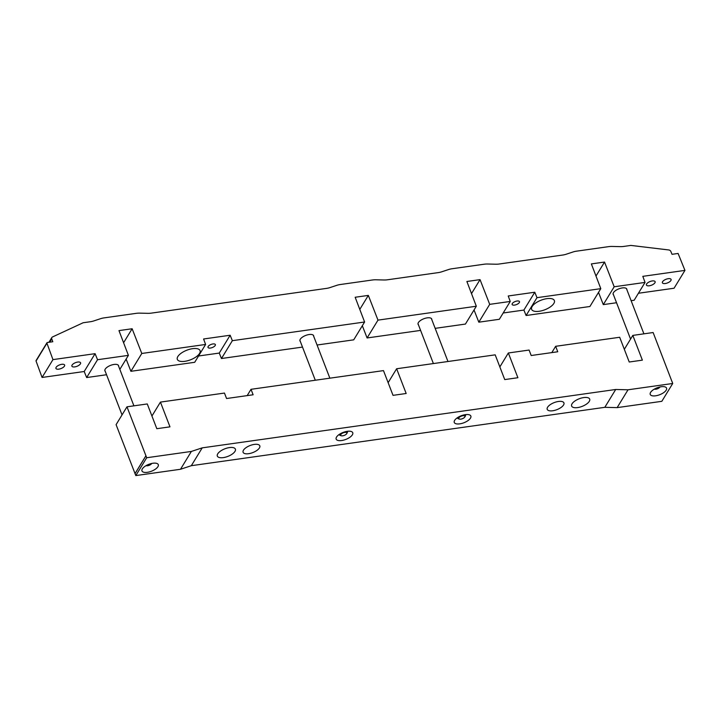 <?xml version="1.0" encoding="UTF-8"?>
<svg xmlns="http://www.w3.org/2000/svg" width="721" height="721" viewBox="0 0 721 721"><rect width="100%" height="100%" fill="white"/><g stroke="black" fill="none" stroke-linecap="round" stroke-linejoin="round"><path stroke-width="1.08" d="M631.118 300.684L634.156 300.251L645.043 282.416L642.817 276.341L684.95 270.393L674.063 288.229L638.427 293.258M645.043 282.416L614.184 286.778L604.531 262.056L591.364 263.913L600.8 288.661L536.992 297.674L534.784 292.23L508.224 295.98L510.234 301.45L489.703 304.352L480.042 279.631L466.884 281.487L476.32 306.236L377.984 320.124L368.332 295.403L355.165 297.259L364.601 322.008L232.351 340.682L230.152 335.238L203.592 338.987L205.602 344.458L141.785 353.47L132.132 328.749L118.974 330.606L128.401 355.363L97.542 359.716L95.091 353.669L52.957 359.617L46.937 343.196A0.721 0.568 -148.6 0 1 47.352 342.511L52.795 341.745L51.75 338.888A2.154 1.712 -148.6 0 1 52.471 336.977L82.924 322.855A2.154 1.712 -148.6 0 1 83.429 322.711L90.305 321.737A22.937 18.223 -148.6 0 0 93.739 320.944L100.598 318.682A22.937 18.223 -148.6 0 1 104.031 317.889L136.206 313.347A22.937 18.223 -148.6 0 1 139.874 313.139L147.688 313.329A22.937 18.223 -148.6 0 0 151.347 313.121L326.505 288.391A22.937 18.223 -148.6 0 0 329.93 287.598L336.797 285.336A22.937 18.223 -148.6 0 1 340.231 284.534L372.406 279.991A22.937 18.223 -148.6 0 1 376.074 279.793L383.887 279.982A22.937 18.223 -148.6 0 0 387.547 279.775L438.215 272.619A22.937 18.223 -148.6 0 0 441.649 271.826L448.516 269.564A22.937 18.223 -148.6 0 1 451.95 268.762L484.124 264.219A22.937 18.223 -148.6 0 1 487.784 264.021L495.597 264.21A22.937 18.223 -148.6 0 0 499.265 264.003L562.695 255.045A22.937 18.223 -148.6 0 0 566.129 254.252L572.997 251.99A22.937 18.223 -148.6 0 1 576.43 251.187L608.605 246.645A22.937 18.223 -148.6 0 1 612.273 246.447L620.087 246.636A22.937 18.223 -148.6 0 0 623.746 246.429L630.884 245.419L668.818 249.962A2.154 1.712 -148.6 0 1 670.863 251.476L672.017 254.315L678.091 253.459L684.95 270.393M614.184 286.778L603.297 304.613L598.52 292.393M604.531 262.056L595.988 276.044M616.545 302.739L603.297 304.613M600.8 288.661L589.913 306.497L526.096 315.51L523.897 310.066L503.186 312.986M510.234 301.45L499.347 319.286L478.816 322.188L474.039 309.967M476.32 306.236L465.424 324.071L435.169 328.343M420.595 330.407L367.097 337.96L362.321 325.739M364.601 322.008L353.714 339.843L317.069 345.017M302.496 347.08L221.464 358.517L219.265 353.074L198.554 355.994M205.602 344.458L194.706 362.293L130.898 371.306L126.13 359.085M106.546 374.74L86.655 377.552L84.204 371.504L42.07 377.453L36.05 361.032A0.721 0.568 -148.6 0 1 36.077 360.572L46.973 342.745M662.59 281.695A4.659 1.965 -21.1 0 1 667.132 278.919A4.659 1.965 -21.1 0 1 671.089 279.433A4.659 1.965 -21.1 0 1 670.89 280.523A4.659 1.965 -21.1 0 1 666.339 283.308A4.659 1.965 -21.1 0 1 662.392 282.785A4.659 1.965 -21.1 0 1 662.59 281.695M646.629 283.948A4.659 1.965 -21.1 0 1 651.171 281.172A4.659 1.965 -21.1 0 1 655.128 281.686A4.659 1.965 -21.1 0 1 654.929 282.776A4.659 1.965 -21.1 0 1 650.387 285.561A4.659 1.965 -21.1 0 1 646.431 285.038A4.659 1.965 -21.1 0 1 646.629 283.948M536.992 297.674L526.096 315.51M532.143 306.506A12.185 5.137 158.9 0 0 531.629 309.363A12.185 5.137 158.9 0 0 541.967 310.706A12.185 5.137 158.9 0 0 553.854 303.442A12.185 5.137 158.9 0 0 554.368 300.585A12.185 5.137 158.9 0 0 544.031 299.233A12.185 5.137 158.9 0 0 532.143 306.506M534.784 292.23L523.897 310.066M512.298 303.559A3.938 1.667 -21.1 0 1 516.137 301.207A3.938 1.667 -21.1 0 1 519.481 301.639A3.938 1.667 -21.1 0 1 519.318 302.568A3.938 1.667 -21.1 0 1 515.47 304.911A3.938 1.667 -21.1 0 1 512.126 304.478A3.938 1.667 -21.1 0 1 512.298 303.559M489.703 304.352L478.816 322.188M480.042 279.631L471.507 293.618M377.984 320.124L367.097 337.96M431.807 319.637A7.309 3.082 158.9 0 0 431.717 319.015A7.309 3.082 158.9 0 0 425.516 318.204A7.309 3.082 158.9 0 0 418.387 322.566A7.309 3.082 158.9 0 0 418.081 324.279A7.309 3.082 158.9 0 0 418.432 324.792M368.332 295.403L359.788 309.39M232.351 340.682L221.464 358.517M313.707 336.31A7.309 3.082 158.9 0 0 313.617 335.689A7.309 3.082 158.9 0 0 307.416 334.877A7.309 3.082 158.9 0 0 300.287 339.24A7.309 3.082 158.9 0 0 299.981 340.952A7.309 3.082 158.9 0 0 300.333 341.466M230.152 335.238L219.265 353.074M208.171 346.495A3.938 1.667 -21.1 0 1 212.019 344.142A3.938 1.667 -21.1 0 1 215.363 344.575A3.938 1.667 -21.1 0 1 215.191 345.503A3.938 1.667 -21.1 0 1 211.343 347.855A3.938 1.667 -21.1 0 1 208.008 347.414A3.938 1.667 -21.1 0 1 208.171 346.495M141.785 353.47L130.898 371.306M177.844 356.525A12.185 5.137 158.9 0 0 177.33 359.382A12.185 5.137 158.9 0 0 187.667 360.734A12.185 5.137 158.9 0 0 199.555 353.461A12.185 5.137 158.9 0 0 200.068 350.604A12.185 5.137 158.9 0 0 189.731 349.261A12.185 5.137 158.9 0 0 177.844 356.525M132.132 328.749L123.588 342.736M128.401 355.363L119.839 369.377M97.542 359.716L86.655 377.552M95.091 353.669L84.204 371.504M72.091 365.06A4.659 1.965 -21.1 0 1 76.633 362.284A4.659 1.965 -21.1 0 1 80.59 362.798A4.659 1.965 -21.1 0 1 80.392 363.889A4.659 1.965 -21.1 0 1 75.84 366.674A4.659 1.965 -21.1 0 1 71.893 366.16A4.659 1.965 -21.1 0 1 72.091 365.06M56.13 367.313A4.659 1.965 -21.1 0 1 60.681 364.538A4.659 1.965 -21.1 0 1 64.629 365.051A4.659 1.965 -21.1 0 1 64.43 366.142A4.659 1.965 -21.1 0 1 59.888 368.927A4.659 1.965 -21.1 0 1 55.932 368.413A4.659 1.965 -21.1 0 1 56.13 367.313M52.957 359.617L42.07 377.453M626.882 289.716A7.309 3.082 158.9 0 0 626.801 289.094A7.309 3.082 158.9 0 0 620.601 288.283A7.309 3.082 158.9 0 0 613.463 292.645A7.309 3.082 158.9 0 0 613.156 294.357A7.309 3.082 158.9 0 0 613.508 294.88M118.623 366.223A7.309 3.082 158.9 0 0 118.541 365.61A7.309 3.082 158.9 0 0 112.341 364.799A7.309 3.082 158.9 0 0 105.212 369.161A7.309 3.082 158.9 0 0 104.896 370.873A7.309 3.082 158.9 0 0 105.248 371.387M671.99 381.598L653.127 332.534L632.822 335.4L642.375 360.149L629.226 362.005L619.681 337.266L555.648 346.305L557.757 351.767L531.197 355.516L529.097 350.055L508.35 352.984L517.894 377.723L504.736 379.579L495.192 354.84L396.631 368.755L406.175 393.495L393.026 395.351L383.482 370.612L251.016 389.313L247.168 395.613M672.035 381.535L672.72 383.482L628.027 389.791L615.698 389.484L202.213 447.858L191.38 451.436L146.696 457.745L126.977 406.815L147.273 403.949L156.827 428.698L169.976 426.841L160.432 402.102L224.456 393.062L226.565 398.524L253.125 394.775L251.016 389.313M632.822 335.4L624.323 349.315M672.72 383.482L661.824 401.318L617.14 407.626L604.811 407.32L191.326 465.694L180.493 469.272L135.809 475.581L116.09 424.651L126.977 406.815M628.027 389.791L617.14 407.626M650.603 392.377A8.742 3.686 158.9 0 0 650.234 394.423A8.742 3.686 158.9 0 0 657.651 395.387A8.742 3.686 158.9 0 0 666.177 390.178A8.742 3.686 158.9 0 0 666.546 388.123A8.742 3.686 158.9 0 0 659.129 387.159A8.742 3.686 158.9 0 0 650.603 392.377M615.698 389.484L604.811 407.32M202.213 447.858L191.326 465.694M217.742 453.815A9.679 4.083 -21.1 0 1 227.187 448.047A9.679 4.083 -21.1 0 1 235.388 449.12A9.679 4.083 -21.1 0 1 234.983 451.382A9.679 4.083 -21.1 0 1 225.538 457.159A9.679 4.083 -21.1 0 1 217.336 456.087A9.679 4.083 -21.1 0 1 217.742 453.815M336.545 437.043A8.886 3.749 -21.1 0 1 345.215 431.744A8.886 3.749 -21.1 0 1 352.749 432.726A8.886 3.749 -21.1 0 1 352.38 434.808A8.886 3.749 -21.1 0 1 343.71 440.107A8.886 3.749 -21.1 0 1 336.166 439.125A8.886 3.749 -21.1 0 1 336.545 437.043M547.59 407.248A8.958 3.776 -21.1 0 1 556.333 401.903A8.958 3.776 -21.1 0 1 563.93 402.895A8.958 3.776 -21.1 0 1 563.552 404.995A8.958 3.776 -21.1 0 1 554.81 410.339A8.958 3.776 -21.1 0 1 547.212 409.348A8.958 3.776 -21.1 0 1 547.59 407.248M454.645 420.37A8.886 3.749 -21.1 0 1 463.315 415.071A8.886 3.749 -21.1 0 1 470.849 416.053A8.886 3.749 -21.1 0 1 470.48 418.135A8.886 3.749 -21.1 0 1 461.81 423.434A8.886 3.749 -21.1 0 1 454.266 422.452A8.886 3.749 -21.1 0 1 454.645 420.37M572.041 403.796A9.679 4.083 -21.1 0 1 581.487 398.028A9.679 4.083 -21.1 0 1 589.688 399.101A9.679 4.083 -21.1 0 1 589.282 401.363A9.679 4.083 -21.1 0 1 579.837 407.131A9.679 4.083 -21.1 0 1 571.636 406.067A9.679 4.083 -21.1 0 1 572.041 403.796M243.473 450.183A8.958 3.776 -21.1 0 1 252.215 444.839A8.958 3.776 -21.1 0 1 259.812 445.83A8.958 3.776 -21.1 0 1 259.434 447.93A8.958 3.776 -21.1 0 1 250.692 453.275A8.958 3.776 -21.1 0 1 243.094 452.283A8.958 3.776 -21.1 0 1 243.473 450.183M191.38 451.436L180.493 469.272M146.696 457.745L135.809 475.581M142.343 468.884A8.742 3.686 158.9 0 0 141.974 470.93A8.742 3.686 158.9 0 0 149.391 471.904A8.742 3.686 158.9 0 0 157.917 466.685A8.742 3.686 158.9 0 0 158.287 464.639A8.742 3.686 158.9 0 0 150.878 463.666A8.742 3.686 158.9 0 0 142.343 468.884M145.948 455.807L135.052 473.643M134.989 473.652L145.885 455.816M160.432 402.102L151.933 416.026M396.631 368.755L388.132 382.68M508.35 352.984L499.851 366.908M555.648 346.305L551.808 352.605M654.461 389.169L654.335 389.124A3.29 1.388 158.9 0 0 654.461 389.169A3.29 1.388 158.9 0 0 657.426 388.817A3.29 1.388 158.9 0 0 659.886 387.069A3.29 1.388 158.9 0 0 659.94 386.961L659.886 387.069M461.368 416.134A3.29 1.388 158.9 0 0 459.376 419.081A3.29 1.388 158.9 0 0 462.35 418.73A3.29 1.388 158.9 0 0 464.811 416.99A3.29 1.388 158.9 0 0 461.368 416.134M464.811 416.99L465.387 415.99A4.299 1.812 158.9 0 0 465.541 415.026A4.299 1.812 158.9 0 0 465.261 414.665M457.475 417.666A4.299 1.812 158.9 0 0 457.52 418.126A4.299 1.812 158.9 0 0 458.286 418.739L459.376 419.081M343.268 432.807A3.29 1.388 158.9 0 0 341.276 435.754A3.29 1.388 158.9 0 0 344.25 435.403A3.29 1.388 158.9 0 0 346.711 433.663A3.29 1.388 158.9 0 0 343.268 432.807M346.711 433.663L347.288 432.672A4.299 1.812 158.9 0 0 347.441 431.699A4.299 1.812 158.9 0 0 347.161 431.338M339.384 434.339A4.299 1.812 158.9 0 0 339.42 434.799A4.299 1.812 158.9 0 0 340.186 435.412L341.276 435.754M146.201 465.676L146.075 465.64A3.29 1.388 158.9 0 0 146.201 465.676A3.29 1.388 158.9 0 0 149.175 465.324A3.29 1.388 158.9 0 0 151.626 463.585A3.29 1.388 158.9 0 0 151.689 463.468L151.626 463.585M46.937 343.196L36.05 361.032M51.75 338.888L49.74 342.169M51.84 337.527L48.929 342.286M643.907 333.832L626.45 288.58M630.569 339.086L613.075 293.744M447.966 361.509L431.365 318.502M433.393 363.573L417.991 323.657M133.908 405.842L118.19 365.087M122.038 414.899L104.815 370.252M329.867 378.183L313.265 335.175M315.293 380.246L299.891 340.33"/></g></svg>
